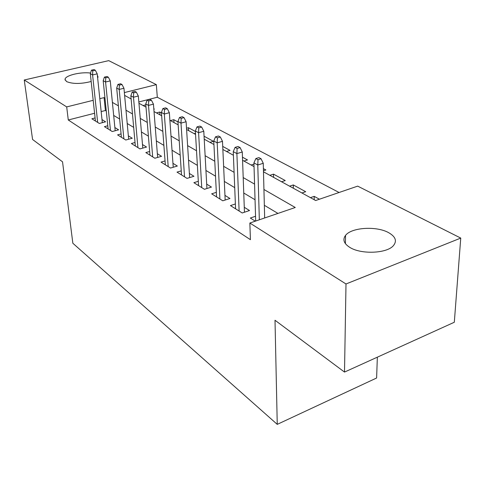 <?xml version="1.0" encoding="UTF-8"?>
<svg xmlns="http://www.w3.org/2000/svg" width="485" height="485" viewBox="0 0 485 485"><rect width="100%" height="100%" fill="white"/><g stroke="black" fill="none" stroke-linecap="round" stroke-linejoin="round"><path stroke-width="0.73" d="M349.903 247.447C343.865 243.615 342.41 239.602 345.538 235.401C351.492 227.344 376.7 225.792 388.764 232.739C395.645 236.747 397.166 241.075 393.335 245.725C386.727 253.546 361.076 254.546 349.903 247.447M91.162 81.492C80.94 84.057 72.738 84.087 66.554 81.583L65.038 79.346C65.111 75.466 80.546 71.713 90.531 73.053M377.348 357.172L376.615 378.003L277.25 424.363L72.847 243.258L62.535 161.814L32.58 139.48L24.25 80.001L108.731 60.637L156.34 84.639L124.36 92.58M339.094 192.49L157.304 97.242L156.34 84.639M263.482 171.811L315.644 200.517L357.681 186.131L460.75 238.087L345.999 283.98L249.86 223.033L295.262 207.495L263.937 189.489M345.999 283.98L344.508 372.074L454.312 322.252L460.75 238.087M255.546 216.268L250.315 218.038L255.304 221.166M235.383 203.967L230.436 205.591L242.227 212.976L249.52 210.532L244.27 207.295M216.334 192.333L211.654 193.824L222.797 200.802L229.969 198.48L224.955 195.388M198.316 181.311L193.879 182.681L204.427 189.296L211.472 187.077L206.689 184.124M181.244 170.859L177.025 172.126L187.028 178.395L193.958 176.279L189.374 173.454M165.052 160.935L161.032 162.105L170.526 168.059L177.34 166.034L172.945 163.33M149.665 151.496L145.827 152.581L154.86 158.237L161.56 156.303L157.34 153.709M135.024 142.505L131.362 143.518L139.953 148.901L146.543 147.052L142.493 144.554M121.08 133.933L117.576 134.885L125.767 140.013L132.247 138.237L128.349 135.836M107.785 125.76L104.427 126.646L112.241 131.544L118.619 129.834L114.866 127.525M153.842 109.198L154.333 109.07L153.812 108.785M159.977 114.842L159.765 112.035L161.45 112.956M173.982 122.547L173.782 119.692L177.959 121.971M188.641 130.617L188.459 127.7L195.382 131.483M209.938 142.341L213.424 141.335L204.064 136.224M226.495 151.453L230.035 150.405L222.718 146.409M243.906 161.038L247.502 159.941L242.464 157.188M263.452 170.738L265.883 169.974L263.397 168.622M273.576 177.364L273.51 174.139L285.253 180.553L281.549 181.754M293.334 188.241L293.298 184.943L305.702 191.714L301.937 192.975M157.304 97.242L138.843 101.959M143.111 105.56L145.821 104.857M156.467 112.908L159.765 112.035M170.435 120.595L173.782 119.692M186.519 128.24L188.459 127.7M194.164 133.66L195.485 133.284M251.121 165.009L253.964 164.13M269.836 175.309L273.51 174.139M289.569 186.167L293.298 184.943M310.412 197.644L314.195 196.358L319.439 199.22M94.587 113.266L68.276 119.983L250.418 239.681L249.86 223.033M277.953 213.418L264.343 205.3M255.043 199.753L243.755 193.024M234.716 187.628L224.319 181.426M215.528 176.182L205.937 170.465M197.377 165.361L188.532 160.08M180.19 155.109L172.017 150.235M163.881 145.385L156.334 140.88M148.398 136.146L141.42 131.981M133.672 127.361L127.215 123.511M119.65 119.001L113.678 115.436M106.282 111.029L105.403 110.501L101.159 111.586M95.096 117.946L91.871 118.783L99.334 123.457L105.609 121.814L101.995 119.589M344.508 372.074L275.007 320.252L277.25 424.363M68.276 119.983L66.694 106.906L24.25 80.001M97.364 75.296L98.037 77.018L97.637 77.921M104.966 98.128L104.081 97.618L99.807 98.679M93.193 100.322L66.694 106.906M254.57 184.106L243.197 177.571M234.097 172.339L223.627 166.325M214.776 161.238L205.131 155.691M196.516 150.738L187.616 145.627M179.226 140.802L171.011 136.079M162.833 131.38L155.242 127.022M147.27 122.438L140.256 118.407M132.472 113.933L125.985 110.204M118.388 105.839L112.387 102.39M124.621 95.381L131.138 98.97M138.959 103.275L146.009 107.155M154.03 111.568L161.663 115.769M169.883 120.298L178.153 124.845M186.598 129.495L195.552 134.424M204.227 139.195L213.94 144.542M222.857 149.453L233.406 155.255M242.573 160.305L254.037 166.61M105.403 110.501L104.081 97.618M314.201 199.723L314.195 196.358M102.317 122.675L97.212 73.847L92.593 74.932L97.667 122.408M92.738 70.846L95.302 70.252L94.035 69.573L91.471 70.167L92.738 70.846L92.593 74.932L90.319 73.696L95.424 121.007M97.212 73.847L95.302 70.252M91.471 70.167L90.319 73.696M115.187 130.756L110.271 80.88L105.572 82.007L110.459 130.429M105.724 77.83L108.331 77.206L107.003 76.497L104.396 77.115L105.724 77.83L105.572 82.007L103.19 80.71L108.113 128.955M110.271 80.88L108.331 77.206M104.396 77.115L103.19 80.71M128.664 139.219L123.96 88.258L119.189 89.428L123.863 138.819M119.34 85.148L121.996 84.505L120.601 83.759L117.946 84.402L119.34 85.148L119.189 89.428L116.685 88.07L121.402 137.279M123.96 88.258L121.996 84.505M117.946 84.402L116.685 88.07M142.796 148.107L138.334 96L133.478 97.224L137.916 147.628M133.642 92.841L136.34 92.162L134.878 91.38L132.181 92.053L133.642 92.841L133.478 97.224L130.853 95.794L135.339 146.009M138.334 96L136.34 92.162M132.181 92.053L130.853 95.794M157.637 157.437L153.442 104.136L148.507 105.415L152.678 156.873M148.677 100.922L151.423 100.219L149.877 99.395L147.137 100.092L148.677 100.922L148.507 105.415L145.743 103.911L149.968 155.176M153.442 104.136L151.423 100.219M147.137 100.092L145.743 103.911M173.23 167.258L169.344 112.702L164.324 114.042L168.192 166.591M164.5 109.428L167.295 108.695L165.67 107.828L162.881 108.555L164.5 109.428L164.324 114.042L161.414 112.453L165.343 164.809M169.344 112.702L167.295 108.695M162.881 108.555L161.414 112.453M189.635 177.601L186.107 121.729L180.99 123.129L184.524 176.825M181.178 118.395L184.027 117.625L182.311 116.709L179.474 117.479L181.178 118.395L180.99 123.129L177.928 121.456L181.523 174.946M186.107 121.729L184.027 117.625M179.474 117.479L177.928 121.456M206.925 188.507L203.791 131.259L198.589 132.72L201.736 187.61M198.789 127.858L201.681 127.052L199.875 126.088L196.983 126.888L198.789 127.858L198.589 132.72L195.352 130.956L198.571 185.622M203.791 131.259L201.681 127.052M196.983 126.888L195.352 130.956M225.167 200.032L222.488 141.329L217.189 142.863L219.905 198.989M217.401 137.867L220.348 137.019L218.432 136L215.492 136.843L217.401 137.867L217.189 142.863L213.764 140.996L216.565 196.898M222.488 141.329L220.348 137.019M215.492 136.843L213.764 140.996M244.446 212.23L242.276 151.987L236.886 153.606L239.117 211.023M237.11 148.465L240.105 147.573L238.08 146.488L235.086 147.373L237.11 148.465L236.886 153.606L233.255 151.623L235.577 208.805M242.276 151.987L240.105 147.573M235.086 147.373L233.255 151.623M264.664 217.965L263.264 163.293L257.777 164.991L259.336 219.79M258.014 159.698L261.063 158.765L258.911 157.613L255.868 158.546L258.014 159.698L257.777 164.991L253.922 162.893L255.692 221.033M263.264 163.293L261.063 158.765M255.868 158.546L253.922 162.893M345.538 235.401L345.405 243.652M65.038 79.346L65.129 80.128"/></g></svg>
